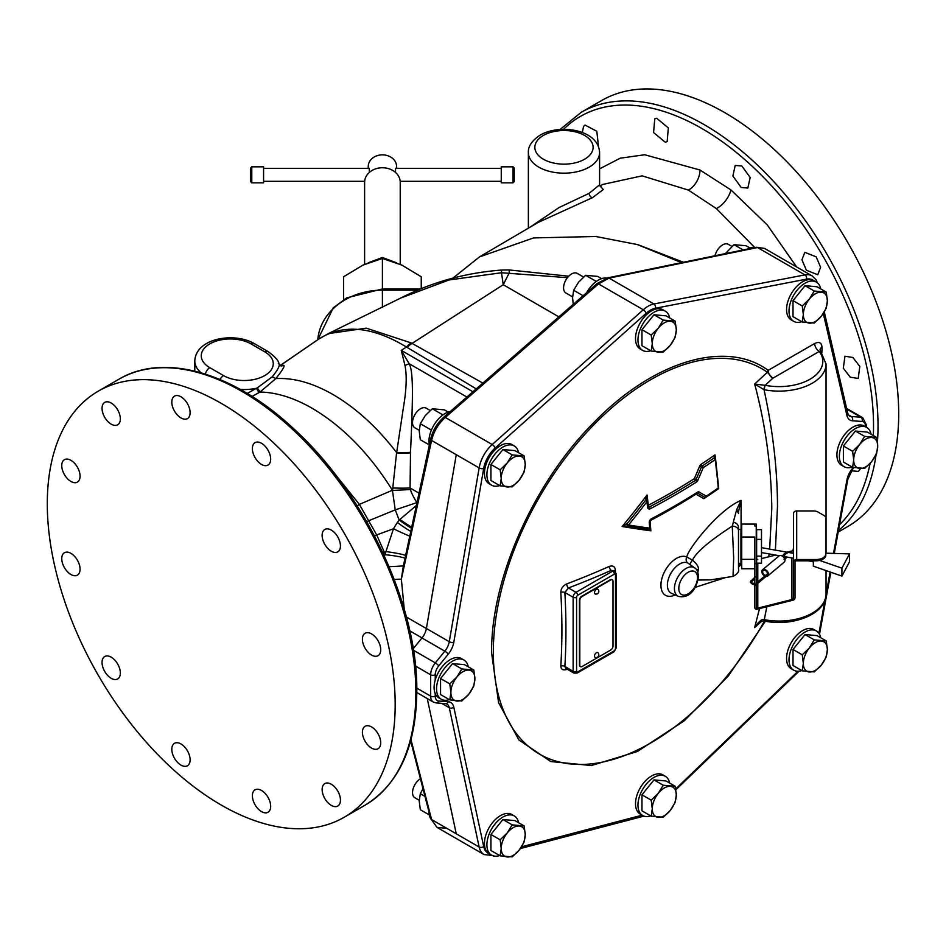 <?xml version="1.0" encoding="UTF-8"?>
<svg xmlns="http://www.w3.org/2000/svg" width="946" height="946" viewBox="0 0 946 946"><rect width="100%" height="100%" fill="white"/><g stroke="black" fill="none" stroke-linecap="round" stroke-linejoin="round"><path stroke-width="1.42" d="M838.18 532.054L847.758 526.532A245.995 142.018 -120 0 0 898.7 413.922A245.995 142.018 -120 0 0 791.329 166.366A245.995 142.018 -120 0 0 601.762 100.465L581.092 112.397A245.995 142.018 60 0 1 770.647 178.297A245.995 142.018 60 0 1 878.03 425.854A245.995 142.018 60 0 1 877.439 442.019M599.587 168.861L620.198 158.195L644.675 154.754L699.969 169.996L730.88 189.874L767.277 224.947L796.615 266.949M741.83 165.999L735.208 165.444L732.866 176.027L741.203 187.497L747.837 188.053L750.178 177.47L741.83 165.999M816.173 256.851L804.821 252.322L801.96 259.831L806.394 270.237L817.77 274.754L820.62 267.257L816.173 256.851M859.808 366.469L852.89 357.493L844.944 356.24L843.324 368.242L850.253 377.218L858.211 378.471L859.808 366.469M598.534 146.855L596.808 131.269L585.03 125.073L583.564 126.433L582.31 132.523M656.69 118.262L654.762 118.865L653.58 132.546L665.227 142.219L667.155 141.604L668.349 127.923L656.69 118.262M851.447 470.789L858.318 471.439L860.576 468.554M637.604 244.612L595.862 236.5L533.556 237.919L479.492 256.91L452.945 278.112M599.989 186.055L602.708 184.458L642.098 175.85L688.369 190.075L716.382 208.593L754.577 247.355M479.492 256.91L538.227 222.381L592.61 197.608L603.3 189.496L600.816 186.788M568.747 276.197L509.043 269.941L501.794 270.036C465.467 272.791 431.754 282.144 400.631 298.085L448.995 279.981L501.486 272.744L567.446 277.675M421.254 288.625L421.254 276.788L401.837 265.093L382.409 258.483L382.409 288.968L346.851 297.824L333.252 307.817L317.809 339.697A64.73 52.858 180 0 1 382.409 290.15L382.409 288.968L420.414 288.968M396.587 262.822L382.409 257.478L382.409 258.483L362.992 265.093L343.575 276.788L343.575 299.74M382.409 257.478L368.242 262.822M400.217 264.348L400.217 182.306A17.797 14.533 180 0 0 382.409 167.761A17.797 14.533 0 0 0 364.612 182.306L364.612 264.348M396.563 168.353L396.563 166.413A14.155 11.553 180 0 0 382.409 154.86A14.155 11.553 0 0 0 368.266 166.413L368.266 168.353M395.487 172.432L395.546 168.353L501.262 168.353M263.567 168.353L369.283 168.353L369.342 172.432M251.778 166.839L263.567 166.839L263.567 182.815L251.778 182.815L251.778 166.839L250.619 168.01L250.619 181.656L250.619 168.01M513.051 166.839L513.051 182.815L501.262 182.815L501.262 166.839L513.051 166.839L514.21 168.01L514.21 181.656L514.21 168.01M558.873 316.863L503.248 284.711L501.486 272.744A19.417 0.993 85.8 0 1 501.794 270.036M482.874 383.106L411.25 342.949L366.303 328.156L328.286 333.631L318.353 339.318M476.252 388.877L407.158 347.43A16.993 8.94 -57.3 0 1 412.066 343.398L503.248 284.711L509.244 272.886A19.417 0.662 92.8 0 0 509.043 269.941M681.569 262.645L637.58 244.659M429.33 445.128A22.657 13.078 -60 0 1 428.952 441.344A22.657 13.078 -60 0 1 450.178 411.593M431.4 430.123L420.308 423.713L419.232 431.104L420.308 439.736L429.295 444.927M420.308 423.713L425.239 415.625L432.322 408.767L444.336 409.843L448.25 412.101M432.322 408.767L442.953 414.916M419.244 430.324L414.868 427.793A11.328 6.539 -60 0 1 413.13 418.723A11.328 6.539 -60 0 1 420.532 408.731A11.328 6.539 -60 0 1 426.197 408.175L430.229 410.505M411.463 527.135A16.188 0.851 34.5 0 1 399.874 519.472L416.145 505.649M411.238 528.14A16.188 1.384 35.7 0 1 399.165 520.004L395.239 509.87L392.413 490.253C369.448 453.619 342.665 426.268 312.074 408.223C293.816 397.769 276.48 392.377 260.044 392.022L252.062 396.421M399.874 519.472L397.332 522.476A16.188 1.301 35.5 0 0 410.564 531.25M384.443 556.142L393.465 528.767L397.332 522.476M404.261 609.259L401.352 579.189L403.363 565.933L430.655 439.05A3.24 1.514 12.3 0 0 431.589 440.458C433.717 431.518 438.282 423.843 445.282 417.434L598.487 283.906L609.082 278.112L757.498 247.521L764.451 248.372L812.094 275.877A25.897 14.947 120 0 0 804.928 274.896L757.498 247.521A3.24 2.389 78.4 0 0 756.126 247.273L764.451 248.372M683.461 262.255L637.675 244.588M441.664 703.351L449.279 707.738L479.149 847.013L456.268 833.804L427.249 698.55L456.268 833.804L431.589 819.555L436.934 827.348L445.282 828.223M413.213 648.708L421.951 637.982A12.948 7.473 120 0 0 426.35 628.7A12.948 7.473 120 0 0 426.374 628.558A12.948 7.473 120 0 0 426.386 628.487L449.279 641.695A12.948 7.473 -60 0 1 444.833 651.191L435.314 662.898A12.948 7.473 120 0 0 430.655 674.794L415.507 666.043M406.425 617.04L426.374 628.558L456.268 454.707L431.589 440.458L401.352 579.189A16.188 2.672 -8.7 0 0 394.269 579.567M403.363 565.933L389.09 566.725M404.782 558.187A16.188 1.336 7.1 0 0 385.424 554.723L376.697 534.916L359.374 504.395L325.471 462.287M410.493 489.543L392.413 490.454M366.681 521.577L395.239 509.87L416.808 502.622C412.988 496.177 410.883 491.802 410.481 489.508L410.067 487.994A25.897 2.755 1.8 0 1 392.791 487.982L396.611 452.59C377.206 427.332 356.051 408.01 333.146 394.624C312.795 382.964 293.686 377.62 275.842 378.589L260.044 392.022L257.359 387.825L247.237 393.43M392.614 490.536L392.791 487.982M418.889 493.079L410.067 487.994L410.505 452.306C413.331 390.864 413.095 370.867 409.121 363.678L401.258 350.387L406.449 347.016C372.074 326.181 342.677 323.627 318.27 339.366M410.493 452.921A25.897 5.333 3.5 0 1 396.776 452.992M278.301 363.217C280.714 364.305 278.692 368.834 272.223 376.827L257.359 387.825M240.319 389.433A35.605 20.552 0 0 0 256.437 388.286L259.038 392.625M280.714 365.842L283.161 365.369C285.609 365.002 283.173 369.413 275.842 378.589L272.223 376.827M396.658 452.649L403.292 408.223C406.473 389.835 407.028 375.562 404.959 365.416L401.258 350.375L472.941 391.762M407.158 347.43L406.449 347.016A16.922 8.821 -58.3 0 1 411.25 342.949M410.505 452.306A25.897 5.522 3.1 0 1 396.67 452.495M264.726 351.817L250.997 343.883A29.125 16.815 0 0 0 209.799 343.883A29.125 16.815 0 0 0 209.799 367.675L223.54 375.597A29.125 16.815 0 0 0 264.726 375.597A29.125 16.815 0 0 0 264.726 351.817A6.468 3.737 -60 0 1 267.966 351.498C275.321 356.879 278.999 361.1 278.999 364.163L281.116 365.925A3.24 3.145 95.3 0 0 283.161 365.369M428.964 811.81A22.657 13.078 120 0 0 430.785 818.869M424.99 796.414L420.308 793.706L419.232 801.096L420.308 809.729L429.295 814.92M420.308 793.706L423.004 788.728M419.244 800.316L414.868 797.785A11.328 6.539 -60 0 1 413.118 788.763A11.328 6.539 -60 0 1 420.438 778.783M362.413 732.216A12.948 7.473 -120 0 0 368.065 745.247A12.948 7.473 -120 0 0 378.045 748.724A12.948 7.473 -120 0 0 380.73 742.787A12.948 7.473 -120 0 0 375.077 729.768A12.948 7.473 -120 0 0 365.097 726.292A12.948 7.473 -120 0 0 362.413 732.216M395.18 704.628A245.995 142.018 -120 0 0 287.809 457.072A245.995 142.018 -120 0 0 98.242 391.171A245.995 142.018 -120 0 0 47.3 503.78A245.995 142.018 -120 0 0 154.671 751.337A245.995 142.018 -120 0 0 344.238 817.238A245.995 142.018 -120 0 0 395.18 704.628M261.522 464.439A12.948 7.473 -120 0 0 268.002 465.089A12.948 7.473 -120 0 0 269.977 454.707A12.948 7.473 -120 0 0 261.522 443.296A12.948 7.473 -120 0 0 255.053 442.657A12.948 7.473 -120 0 0 253.067 453.039A12.948 7.473 -120 0 0 261.522 464.439M326.713 547.178A12.948 7.473 -120 0 0 337.769 551.873A12.948 7.473 -120 0 0 335.865 534.147A12.948 7.473 -120 0 0 324.821 529.453A12.948 7.473 -120 0 0 326.713 547.178M363.642 645.196A12.948 7.473 -120 0 0 378.045 655.696A12.948 7.473 -120 0 0 379.5 643.777A12.948 7.473 -120 0 0 365.097 633.264A12.948 7.473 -120 0 0 363.642 645.196M323.366 784.943A12.948 7.473 -120 0 0 325.72 799.985A12.948 7.473 -120 0 0 337.769 806.027A12.948 7.473 -120 0 0 339.224 804.679A12.948 7.473 -120 0 0 336.859 789.638A12.948 7.473 -120 0 0 324.821 783.595A12.948 7.473 -120 0 0 323.366 784.943M256.945 789.248A12.948 7.473 -120 0 0 255.053 789.827A12.948 7.473 -120 0 0 254.261 803.284A12.948 7.473 -120 0 0 266.098 812.839A12.948 7.473 -120 0 0 268.002 812.259A12.948 7.473 -120 0 0 268.782 798.802A12.948 7.473 -120 0 0 256.945 789.248M180.958 743.958A12.948 7.473 -120 0 0 174.49 743.32A12.948 7.473 -120 0 0 172.503 753.69A12.948 7.473 -120 0 0 180.958 765.101A12.948 7.473 -120 0 0 187.438 765.74A12.948 7.473 -120 0 0 189.425 755.369A12.948 7.473 -120 0 0 180.958 743.958M115.767 661.23A12.948 7.473 -120 0 0 104.722 656.524A12.948 7.473 -120 0 0 106.614 674.25A12.948 7.473 -120 0 0 117.671 678.956A12.948 7.473 -120 0 0 115.767 661.23M78.837 563.213A12.948 7.473 -120 0 0 64.434 552.712A12.948 7.473 -120 0 0 62.98 564.632A12.948 7.473 -120 0 0 77.383 575.133A12.948 7.473 -120 0 0 78.837 563.213M80.067 476.181A12.948 7.473 -120 0 0 74.415 463.15A12.948 7.473 -120 0 0 64.434 459.685A12.948 7.473 -120 0 0 61.762 465.609A12.948 7.473 -120 0 0 67.414 478.641A12.948 7.473 -120 0 0 77.383 482.105A12.948 7.473 -120 0 0 80.067 476.181M119.125 423.453A12.948 7.473 -120 0 0 116.772 408.424A12.948 7.473 -120 0 0 104.722 402.381A12.948 7.473 -120 0 0 103.268 403.729A12.948 7.473 -120 0 0 105.621 418.759A12.948 7.473 -120 0 0 117.671 424.801A12.948 7.473 -120 0 0 119.125 423.453M185.534 419.161A12.948 7.473 -120 0 0 187.438 418.57A12.948 7.473 -120 0 0 188.219 405.113A12.948 7.473 -120 0 0 176.382 395.558A12.948 7.473 -120 0 0 174.49 396.149A12.948 7.473 -120 0 0 173.697 409.606A12.948 7.473 -120 0 0 185.534 419.161M430.655 439.05C432.724 430.548 437.087 423.264 443.757 417.198L443.757 417.198A3.24 1.289 48.9 0 1 445.282 417.434L492.216 444.537A25.897 14.947 120 0 0 479.149 467.927L456.268 454.707L426.386 628.487M820.797 351.581L819.26 351.427A6.468 3.737 60 0 1 814.683 343.493C819.236 341.447 821.672 342.689 821.968 347.217L821.968 352.29M814.683 343.493L768.199 370.335A6.468 5.274 -55 0 0 767.348 372.251L754.66 384.052C765.456 424.411 771.167 465.669 771.806 507.825L769.666 549.118M741.085 529.429L741.085 500.351C718.499 509.504 687.375 549.969 686.772 556.981L692.496 560.186C696.812 563.792 698.787 566.867 698.42 569.433L697.841 572.306M567.233 669.224A687.435 396.882 180 0 1 566.666 669.449C562.905 670.513 560.954 669.39 560.824 666.079A673.658 388.936 -120 0 0 561.9 629.859A673.658 388.936 -120 0 0 560.824 592.409C560.954 588.601 562.905 585.787 566.666 583.954A687.435 396.882 0 0 0 609.236 566.429C612.878 565.294 614.912 566.477 615.349 569.965A684.703 395.31 60 0 1 615.444 571.644M616.189 591.711L616.189 622.906M715.282 458.609A1.632 0.78 172.8 0 1 715.578 458.987A1.632 0.78 172.8 0 1 715.2 459.59A683.52 394.624 0 0 1 703.221 467.691L701.447 466.91A1.585 0.981 -71.4 0 1 702.133 466.023A1.632 1.005 56.6 0 1 703.221 467.691A690.462 563.757 -60 0 1 697.841 480.296L696.079 479.48A1.573 0.993 -70 0 1 695.381 480.355A1.632 0.981 57.5 0 1 694.317 478.676L696.079 479.48A689.137 562.681 -60 0 0 701.447 466.91L699.685 466.118A687.825 561.605 120 0 1 694.317 478.676A682.232 393.879 180 0 1 648.306 505.27A688.664 397.604 -120 0 0 647.029 494.983A680.233 536.477 144.9 0 1 622.125 526.52A687.99 145.388 21.2 0 0 650.883 530.824A688.664 397.604 -120 0 0 649.997 520.986M699.685 466.118A3.145 1.951 -71.4 0 1 701.045 464.356A680.623 392.957 180 0 0 715.01 454.86L714.975 457.923M650.162 520.655A684.585 395.239 0 0 0 695.984 494.155L703.824 498.684A685.755 395.913 0 0 0 718.653 488.621A686.24 396.197 -120 0 0 718.593 487.982M715.483 458.609A686.24 396.197 -120 0 0 715.01 454.86L714.088 457.935A1.632 0.981 -47 0 1 715.07 458.006L714.892 457.474M759.413 608.988L754.66 627.565L761.152 621.64M769.145 553.942L768.814 556.768M738.495 567.151L741.085 564.596L741.085 563.402M695.168 587.36L725.629 577.533M687.707 562.929L694.778 567.943A16.437 9.495 120 0 0 681.948 571.68A16.437 9.495 120 0 0 674.427 588.566A16.437 9.495 120 0 0 678.365 596.37L671.518 593.331A17.241 9.957 -60 0 1 667.391 585.16A17.241 9.957 -60 0 1 674.604 568.156A17.241 9.957 -60 0 1 687.707 562.929A4.872 3.973 114.4 0 1 686.772 556.981A21.935 12.665 -60 0 0 670.111 563.627A21.935 12.665 -60 0 0 660.935 585.267A21.935 12.665 -60 0 0 675.113 594.928M690.296 564.667A4.872 1.596 131.3 0 1 692.496 560.186C695.937 552.464 709.193 541.1 732.263 526.118L736.638 509.717L741.085 500.351L738.59 511.325A6.468 2.471 0 0 0 736.638 509.717M736.284 511.23A6.468 3.086 0 0 1 738.495 513.548L738.59 511.325M738.495 565.14L741.085 564.596L739.737 563.355M738.495 562.976L738.495 527.383A6.468 5.274 0 0 0 733.481 522.251M754.683 524.108L756.232 524.108L756.232 525.893L754.683 525.893L754.683 524.084L741.735 524.084L741.735 568.747L754.683 568.747M754.683 559.358L741.735 559.358M741.735 537.032L754.683 537.032L754.683 584.072L756.232 584.072L756.232 576.8L754.683 576.8M791.908 557.951L791.908 599.563L793.458 597.907L793.458 600.06L756.232 609.401A3.24 2.637 180 0 1 754.683 607.143L754.683 584.557M756.232 525.893L756.232 576.8M791.908 599.563L757.793 608.124L756.232 607.249L756.232 609.401M754.683 585.397L756.232 585.397L756.232 584.261M756.232 607.249L756.232 585.397M756.232 558.66L757.793 559.535M787.084 552.192L791.908 550.974L793.458 549.319M761.495 558.613L775.59 555.077M793.458 562.172A3.24 2.637 0 0 1 796.698 559.535L816.114 559.535A9.708 5.605 0 0 0 825.823 553.93L825.823 518.101A6.468 3.737 0 0 0 823.931 515.452L818.018 512.034A6.468 3.737 0 0 0 813.43 510.946L796.698 510.946A3.24 2.637 0 0 0 793.458 513.583L793.458 597.907M793.458 600.06A3.24 2.637 0 0 0 795.018 597.801L795.018 562.066A1.549 1.265 180 0 1 796.567 560.801L816.114 560.801A9.708 5.605 180 0 0 825.823 555.196L825.823 553.93M813.335 560.801L813.335 566.169L841.916 576.102L849.496 561.806L849.496 553.883L841.916 568.179L819.614 560.422M825.823 553.174L849.496 553.883M841.916 568.179L841.916 576.102M793.458 557.229L793.458 554.309L793.458 558.223L783.347 556.437M761.495 551.589L761.495 548.668M786.244 553.398L787.675 552.771L786.126 552.499M761.495 563.166L761.495 529.665L756.646 529.665L756.646 563.166L761.495 563.166M761.495 539.374L756.646 539.374M761.495 556.13L756.646 556.13M786.836 556.946L786.244 556.922M754.234 579.011L753.702 578.373M766 576.433A4.044 2.72 -130 0 0 767.726 575.996A4.044 2.72 -130 0 0 768.459 574.222L768.117 574.518M767.584 573.879L768.459 574.222A4.044 2.72 -130 0 0 766.225 570.225A4.044 2.72 -130 0 0 762.523 569.799A4.044 2.72 -130 0 0 761.79 571.585A4.044 2.72 -130 0 0 764.806 576.067M765.515 575.464A2.98 2.01 50 0 1 762.665 571.928A2.98 2.01 50 0 1 763.197 570.615A2.98 2.01 50 0 1 765.87 570.876A2.98 2.01 50 0 1 767.573 573.725M767.726 575.996L784.222 562.137A4.044 2.72 -130 0 0 784.955 560.363A4.044 2.72 -130 0 0 782.732 556.366A4.044 2.72 -130 0 0 779.019 555.941L762.523 569.799M698.042 580.052L710.6 579.863L733.02 576.398L733.658 557.785L732.263 526.118A6.468 4.47 -0 0 1 738.495 530.588L738.495 568.806C739.453 571.384 737.632 573.915 733.02 576.398M826.047 553.174L826.047 364.033A46.933 27.091 180 0 1 764.285 389.74L764.049 389.693C772.87 430.406 777.352 469.204 777.494 506.086L775.389 550.123M766.757 607.143L764.285 619.677A3.24 0.84 100.9 0 0 764.699 621.084C792.937 627.032 826.627 613.836 826.047 593.97L826.047 570.592M764.699 621.084L764.534 621.061C763.694 620.399 761.506 621.309 757.947 623.792L754.66 627.565C758.905 621.356 762.038 618.708 764.049 619.642A3.24 0.887 100 0 0 764.534 621.061L764.534 621.061A3.24 0.887 100 0 0 764.616 621.061M764.049 389.693L754.66 384.052L765.148 385.306A3.24 0.804 -77.9 0 0 764.049 389.693M764.746 620.505A222.452 128.431 120 0 1 592.35 763.753A222.452 128.431 120 0 1 493.315 652.22A222.452 128.431 120 0 1 594.123 424.494A222.452 128.431 120 0 1 767.348 372.251L772.776 378.258L765.148 385.306M764.285 389.74A3.24 0.84 -79.1 0 1 765.302 385.318A43.693 25.223 180 0 0 811.29 378.459A43.693 25.223 180 0 0 819.26 351.427L772.776 378.258A6.468 3.737 60 0 1 768.199 370.335C725.818 339.165 652.929 361.147 593.355 423.063C533.166 483.512 490.749 579.319 491.601 652.929L498.577 702.665L518.905 739.961L550.797 761.554L591.439 765.527L637.273 751.538L684.254 720.817L728.254 676.071L765.409 621.215M615.479 574.801A1.608 0.922 120 0 0 614.344 574.151L577.71 595.294A1.608 0.922 120 0 0 576.575 597.257L576.575 671.27A1.608 0.922 120 0 0 577.71 671.92L614.344 650.777A1.608 0.922 120 0 0 615.479 648.814L615.479 574.801A2.436 1.407 0 0 0 616.189 573.808L614.64 570.97A4.044 2.33 120 0 0 612.618 571.171L575.996 592.314A4.044 2.33 120 0 0 573.134 597.257L573.134 671.27A4.044 2.33 120 0 0 573.974 673.114L565.767 668.384L564.868 666.492A3.24 1.987 3.4 0 0 560.824 666.079M576.575 597.257A2.436 1.407 180 0 1 573.134 597.257L564.868 592.492A3.24 1.738 -3.2 0 0 560.824 592.409M576.575 671.27A2.436 1.407 180 0 1 573.134 671.27L564.868 666.492A676.828 390.769 60 0 0 564.868 592.492L568.44 587.951A3.24 1.454 69.2 0 1 566.666 583.954M577.71 595.294A2.436 1.407 -120 0 0 575.996 592.314L568.44 587.951A690.663 398.751 0 0 0 611.211 570.355A3.24 1.62 66 0 1 609.236 566.429M614.344 574.151A2.436 1.407 -120 0 0 612.618 571.171L611.211 570.355L614.25 570.816M614.321 570.781A3.24 1.738 176.8 0 1 615.349 569.965M612.121 579.732A3.24 1.868 120 0 0 611.956 579.602A3.24 1.868 120 0 0 610.336 579.768L581.731 596.276A3.24 1.868 120 0 0 579.437 600.249L579.437 664.991A3.24 1.868 120 0 0 580.111 666.481A3.24 1.868 120 0 0 580.3 666.563M579.803 600.462L579.803 665.204A3.24 1.868 120 0 0 580.477 666.682A3.24 1.868 120 0 0 582.097 666.528L610.702 650.008A3.24 1.868 120 0 0 612.996 646.047L612.996 581.293A3.24 1.868 120 0 0 612.322 579.815A3.24 1.868 120 0 0 610.702 579.981L582.097 596.488A3.24 1.868 120 0 0 579.803 600.462L579.437 600.249M597.896 652.705A2.72 1.573 120 0 0 595.755 653.237A2.72 1.573 120 0 0 594.478 656.075A2.72 1.573 120 0 0 595.2 657.387A2.755 2.755 0 0 0 597.896 652.705M597.896 589.287A2.72 1.573 120 0 0 595.755 589.807A2.72 1.573 120 0 0 594.478 592.645A2.72 1.573 120 0 0 595.2 593.97A2.755 2.755 0 0 0 597.896 589.287M649.618 521.766A1.632 0.828 174.4 0 1 649.796 522.097A1.632 0.828 174.4 0 1 649.263 522.783A690.947 398.916 60 0 1 649.772 528.175A1.632 1.183 -82 0 1 648.471 529.24L650.883 530.824L650.127 527.147L648.471 529.24A689.102 145.625 -158.8 0 1 627.245 526.071L622.125 526.52L627.021 523.706A681.688 537.624 -35.1 0 0 645.373 500.458L647.029 494.983L647.277 500.718A1.632 0.78 172.9 0 1 647.454 501.013A1.632 0.78 172.9 0 1 646.922 501.699A690.947 398.916 60 0 1 647.584 507.257A3.157 2.152 -65.4 0 0 650.233 508.759A685.093 395.534 0 0 0 696.433 482.058A3.157 1.975 -70 0 0 697.841 480.296M650.127 527.147A1.632 0.828 174.8 0 1 650.304 527.478A1.632 0.828 174.8 0 1 649.772 528.175A690.213 145.85 -158.8 0 1 628.511 524.995A1.632 1.135 -81 0 1 627.245 526.071L627.021 523.706L628.511 524.995A683.142 538.771 -35.1 0 0 646.922 501.699L645.373 500.458L647.111 500.209M647.998 505.483A1.632 0.792 173.3 0 1 648.306 505.27A1.632 0.899 62.3 0 0 649.275 507.009A1.573 1.076 -65.4 0 1 648.247 506.914L648.128 506.559A1.632 0.792 173.3 0 1 647.584 507.257M718.463 488.337L717.47 489.011A1.632 1.029 -124.8 0 0 717.955 488.893A1.632 1.029 -124.8 0 0 718.274 488.006A687.837 397.119 180 0 1 706.26 496.13L699.082 491.991A3.157 1.939 -68.5 0 0 697.498 492.157A686.619 396.421 180 0 1 651.345 518.822A3.157 2.117 -63.9 0 0 649.263 522.783M704.936 497.289L704.995 497.289A1.632 1.632 0 0 0 705.929 497.028A1.632 1.005 56.7 0 1 705.468 497.123L703.824 498.684L704.699 497.218A1.632 1.301 -60 0 0 706.26 496.13A1.632 1.005 56.7 0 1 705.929 497.028L717.955 488.893A1.632 1.632 0 0 0 718.653 487.415A1.632 0.84 174.9 0 1 718.274 488.006A688.96 397.769 60 0 0 715.2 459.59A1.632 1.029 55.2 0 0 714.088 457.935A682.066 393.796 0 0 1 702.133 466.023A1.632 1.005 56.6 0 1 701.045 464.356M704.699 497.218L697.533 493.079A1.632 1.277 -60 0 0 699.082 491.991M695.984 494.155A1.632 0.981 57.6 0 1 696.303 493.256M696.741 493.162A1.632 0.981 -122.4 0 0 697.167 493.067L697.261 492.996A1.573 0.97 -68.5 0 1 697.533 493.079M718.345 486.989A1.632 0.84 174.9 0 1 718.653 487.415L715.578 458.987A1.632 1.632 0 0 0 715.07 458.006M852.133 467.052A22.657 13.078 -60 0 1 844.057 466.685L841.609 465.266A22.657 13.078 -60 0 1 836.914 454.896A22.657 13.078 -60 0 1 846.8 432.086A22.657 13.078 -60 0 1 864.266 426.019L866.713 427.438A22.657 13.078 -60 0 1 871.077 434.238M844.057 466.685A22.657 13.078 -60 0 1 839.362 456.303A22.657 13.078 -60 0 1 849.26 433.505A22.657 13.078 -60 0 1 866.713 427.438M876.635 437.454L867.399 432.121L855.385 431.045L843.383 445.992L843.383 462.003L852.618 467.336L853.682 459.945L852.618 451.313L859.689 444.466L864.62 436.378L876.635 437.454L877.711 446.074L876.635 453.465L871.704 461.553L864.62 468.4L852.618 467.336M843.383 445.992L852.618 451.313M855.385 431.045L864.62 436.378M871.704 461.553A16.981 9.803 -60 0 1 859.689 468.495A16.981 9.803 -60 0 1 853.682 459.945A16.981 9.803 -60 0 1 859.689 444.466A16.981 9.803 -60 0 1 871.704 437.537A16.981 9.803 -60 0 1 877.711 446.074A16.981 9.803 -60 0 1 871.704 461.553M801.782 670.548A22.657 13.078 -60 0 1 793.706 670.17L791.258 668.763A22.657 13.078 -60 0 1 786.564 658.381A22.657 13.078 -60 0 1 796.449 635.582A22.657 13.078 -60 0 1 813.915 629.516L816.363 630.935A22.657 13.078 -60 0 1 820.726 637.734M793.706 670.17A22.657 13.078 -60 0 1 789.011 659.8A22.657 13.078 -60 0 1 798.909 637.001A22.657 13.078 -60 0 1 816.363 630.935M826.284 640.939L817.048 635.606L805.034 634.541L793.02 649.476L793.02 665.499L802.267 670.832L803.331 663.442L802.267 654.809L809.338 647.963L814.27 639.874L826.284 640.939L827.36 649.571L826.284 656.962L821.353 665.05L814.27 671.897L802.267 670.832M793.02 649.476L802.267 654.809M805.034 634.541L814.27 639.874M821.353 665.05A16.981 9.803 -60 0 1 809.338 671.979A16.981 9.803 -60 0 1 803.331 663.442A16.981 9.803 -60 0 1 809.338 647.963A16.981 9.803 -60 0 1 821.353 641.021A16.981 9.803 -60 0 1 827.36 649.571A16.981 9.803 -60 0 1 821.353 665.05M499.665 855.539A22.657 13.078 -60 0 1 491.601 855.172L489.141 853.753A22.657 13.078 -60 0 1 484.458 843.383A22.657 13.078 -60 0 1 494.344 820.572A22.657 13.078 -60 0 1 511.798 814.506L514.257 815.925A22.657 13.078 -60 0 1 518.609 822.724M491.601 855.172A22.657 13.078 -60 0 1 486.906 844.79A22.657 13.078 -60 0 1 496.792 821.991A22.657 13.078 -60 0 1 514.257 815.925M524.179 825.941L514.943 820.608L502.929 819.532L490.915 834.478L490.915 850.489L500.15 855.823L501.226 848.432L500.15 839.8L507.233 832.953L512.164 824.865L524.179 825.941L525.243 834.561L524.179 841.952L519.236 850.04L512.164 856.887L500.15 855.823M490.915 834.478L500.15 839.8M502.929 819.532L512.164 824.865M519.236 850.04A16.981 9.803 -60 0 1 507.233 856.981A16.981 9.803 -60 0 1 501.226 848.432A16.981 9.803 -60 0 1 507.233 832.953A16.981 9.803 -60 0 1 519.236 826.024A16.981 9.803 -60 0 1 525.243 834.561A16.981 9.803 -60 0 1 519.236 850.04M449.315 699.614A22.657 13.078 -60 0 1 441.25 699.248L438.79 697.829A22.657 13.078 -60 0 1 434.096 687.458A22.657 13.078 -60 0 1 443.993 664.648A22.657 13.078 -60 0 1 461.447 658.582L463.907 660.001A22.657 13.078 -60 0 1 468.258 666.8M441.25 699.248A22.657 13.078 -60 0 1 436.555 688.865A22.657 13.078 -60 0 1 446.441 666.067A22.657 13.078 -60 0 1 463.907 660.001M473.828 670.016L464.592 664.683L452.578 663.607L440.564 678.542L440.564 694.565L449.799 699.898L450.875 692.507L449.799 683.875L456.883 677.029L461.814 668.94L473.828 670.016L474.892 678.637L473.828 686.027L468.885 694.116L461.814 700.962L449.799 699.898M440.564 678.542L449.799 683.875M452.578 663.607L461.814 668.94M468.885 694.116A16.981 9.803 -60 0 1 456.883 701.045A16.981 9.803 -60 0 1 450.875 692.507A16.981 9.803 -60 0 1 456.883 677.029A16.981 9.803 -60 0 1 468.885 670.099A16.981 9.803 -60 0 1 474.892 678.637A16.981 9.803 -60 0 1 468.885 694.116M499.665 485.546A22.657 13.078 -60 0 1 491.601 485.18L489.141 483.761A22.657 13.078 -60 0 1 484.458 473.39A22.657 13.078 -60 0 1 494.344 450.592A22.657 13.078 -60 0 1 511.798 444.514L514.257 445.933A22.657 13.078 -60 0 1 518.609 452.732M491.601 485.18A22.657 13.078 -60 0 1 486.906 474.809A22.657 13.078 -60 0 1 496.792 451.999A22.657 13.078 -60 0 1 514.257 445.933M524.179 455.948L514.943 450.615L502.929 449.539L490.915 464.486L490.915 480.497L500.15 485.83L501.226 478.44L500.15 469.819L507.233 462.961L512.164 454.872L524.179 455.948L525.243 464.569L524.179 471.959L519.236 480.048L512.164 486.906L500.15 485.83M490.915 464.486L500.15 469.819M502.929 449.539L512.164 454.872M519.236 480.048A16.981 9.803 -60 0 1 507.233 486.989A16.981 9.803 -60 0 1 501.226 478.44A16.981 9.803 -60 0 1 507.233 462.961A16.981 9.803 -60 0 1 519.236 456.031A16.981 9.803 -60 0 1 525.243 464.569A16.981 9.803 -60 0 1 519.236 480.048M650.718 350.765A22.657 13.078 -60 0 1 642.653 350.398L640.206 348.979A22.657 13.078 -60 0 1 635.511 338.609A22.657 13.078 -60 0 1 645.397 315.81A22.657 13.078 -60 0 1 662.862 309.732L665.31 311.151A22.657 13.078 -60 0 1 669.673 317.951M642.653 350.398A22.657 13.078 -60 0 1 637.959 340.028A22.657 13.078 -60 0 1 647.856 317.217A22.657 13.078 -60 0 1 665.31 311.151M675.231 321.167L665.996 315.834L653.982 314.758L641.967 329.705L641.967 345.716L651.203 351.049L652.279 343.658L651.203 335.038L658.286 328.179L663.217 320.091L675.231 321.167L676.307 329.787L675.231 337.178L670.3 345.266L663.217 352.125L651.203 351.049M641.967 329.705L651.203 335.038M653.982 314.758L663.217 320.091M670.3 345.266A16.981 9.803 -60 0 1 658.286 352.208A16.981 9.803 -60 0 1 652.279 343.658A16.981 9.803 -60 0 1 658.286 328.179A16.981 9.803 -60 0 1 670.3 321.25A16.981 9.803 -60 0 1 676.307 329.787A16.981 9.803 -60 0 1 670.3 345.266M801.782 321.699A22.657 13.078 -60 0 1 793.706 321.333L791.258 319.914A22.657 13.078 -60 0 1 786.564 309.543A22.657 13.078 -60 0 1 796.449 286.733A22.657 13.078 -60 0 1 813.915 280.666L816.363 282.085A22.657 13.078 -60 0 1 820.726 288.885M793.706 321.333A22.657 13.078 -60 0 1 789.011 310.95A22.657 13.078 -60 0 1 798.909 288.152A22.657 13.078 -60 0 1 816.363 282.085M826.284 292.101L817.048 286.768L805.034 285.692L793.02 300.627L793.02 316.65L802.267 321.983L803.331 314.592L802.267 305.96L809.338 299.113L814.27 291.025L826.284 292.101L827.36 300.722L826.284 308.112L821.353 316.2L814.27 323.047L802.267 321.983M793.02 300.627L802.267 305.96M805.034 285.692L814.27 291.025M821.353 316.2A16.981 9.803 -60 0 1 809.338 323.13A16.981 9.803 -60 0 1 803.331 314.592A16.981 9.803 -60 0 1 809.338 299.113A16.981 9.803 -60 0 1 821.353 292.184A16.981 9.803 -60 0 1 827.36 300.722A16.981 9.803 -60 0 1 821.353 316.2M650.718 815.901A22.657 13.078 -60 0 1 642.653 815.523L640.206 814.116A22.657 13.078 -60 0 1 635.511 803.733A22.657 13.078 -60 0 1 645.397 780.935A22.657 13.078 -60 0 1 662.862 774.869L665.31 776.288A22.657 13.078 -60 0 1 669.673 783.087M642.653 815.523A22.657 13.078 -60 0 1 637.959 805.152A22.657 13.078 -60 0 1 647.856 782.354A22.657 13.078 -60 0 1 665.31 776.288M675.231 786.292L665.996 780.958L653.982 779.894L641.967 794.829L641.967 810.852L651.203 816.185L652.279 808.795L651.203 800.162L658.286 793.316L663.217 785.227L675.231 786.292L676.307 794.924L675.231 802.314L670.3 810.403L663.217 817.249L651.203 816.185M641.967 794.829L651.203 800.162M653.982 779.894L663.217 785.227M670.3 810.403A16.981 9.803 -60 0 1 658.286 817.332A16.981 9.803 -60 0 1 652.279 808.795A16.981 9.803 -60 0 1 658.286 793.316A16.981 9.803 -60 0 1 670.3 786.374A16.981 9.803 -60 0 1 676.307 794.924A16.981 9.803 -60 0 1 670.3 810.403M755.322 247.438A22.657 13.078 120 0 0 747.494 249.058M725.381 253.611L734.001 244.671L746.027 245.747L749.93 248.006M734.001 244.671L743.142 249.945M715.01 255.751A11.328 6.539 -60 0 1 722.638 244.884A11.328 6.539 -60 0 1 728.302 244.328L731.908 246.409M606.883 278.065A22.657 13.078 120 0 0 586.697 292.621M573.252 304.34L572.578 297.647L573.643 290.256L583.126 295.731M573.643 290.256L578.585 282.168L585.657 275.31L597.683 276.386L601.585 278.644M585.657 275.31L596.299 281.447M572.578 296.867L565.921 293.012A11.328 6.539 -60 0 1 564.183 283.942A11.328 6.539 -60 0 1 571.585 273.95A11.328 6.539 -60 0 1 577.249 273.394L583.564 277.036M529.784 227.347L559.098 207.517L589.157 193.327L599.587 184.789L601.183 186.906M876.102 454.588A245.995 142.018 60 0 1 838.463 530.552M563.52 129.33A242.862 140.221 60 0 1 755.393 169.299A242.862 140.221 60 0 1 873.536 425.901A242.862 140.221 60 0 1 873.324 435.538M870.084 463.422A242.862 140.221 60 0 1 839.528 524.734M688.369 190.075A16.188 9.791 117.3 0 0 699.969 169.996M716.382 208.593A16.188 7.592 127.8 0 0 730.88 189.874M382.409 307.379L382.409 290.15L417.553 290.15M409.523 536.039A16.188 0.627 25.6 0 1 393.465 528.767L376.697 534.916A25.897 2.306 -27.2 0 0 374.604 536.039M443.757 417.198L596.973 283.67A3.24 1.289 48.9 0 1 598.487 283.906L643.268 309.756L492.216 444.537A3.24 1.313 -131.7 0 1 495.101 448.061A22.657 13.078 120 0 0 483.678 468.53L453.796 642.299A16.188 9.342 -60 0 1 448.25 654.171L438.731 665.866A9.708 5.605 120 0 0 435.231 674.794L435.231 679.961M596.973 283.67L607.71 277.864A3.24 2.389 78.4 0 1 609.082 278.112L653.875 303.973A25.897 14.947 120 0 0 643.268 309.756A3.24 1.313 -131.7 0 1 646.165 313.28L495.101 448.061M848.266 414.762L851.27 416.5A12.948 7.473 -60 0 1 849.295 415.909L847.782 413.426L824.285 311.944M435.231 693.643L435.231 696.138A9.708 5.605 120 0 0 438.731 701.033L448.25 701.743A16.188 9.342 -60 0 1 453.796 707.194L483.678 846.481A3.24 2.223 167.9 0 1 479.149 847.013A25.897 14.947 120 0 0 484.08 854.569L493.635 855.551M410.978 739.642L431.589 819.555A3.24 2.129 165.5 0 1 430.69 818.503L436.934 827.348L484.08 854.569M448.25 701.743A3.24 2.542 94.3 0 1 445.72 703.647L446.808 703.966A12.948 7.473 -60 0 1 449.279 707.738A3.24 2.223 167.9 0 0 453.796 707.194M435.231 674.794A3.24 1.868 180 0 1 430.655 674.794L430.655 696.138A12.948 7.473 120 0 0 433.339 702.074L416.808 692.519M435.231 696.138A3.24 1.868 180 0 1 430.655 696.138L416.784 688.132M409.795 630.864L421.999 637.911M405.326 555.444A16.188 1.088 8.6 0 0 386.003 551.577L384.372 552.133A25.897 4.541 -23.5 0 0 382.917 552.831M392.413 490.253L359.374 504.395A25.897 2.034 -33.4 0 1 357.174 505.803M466.898 397.036L409.121 363.678A25.897 14.486 -17.3 0 1 404.959 365.416M223.54 375.597A6.468 3.737 120 0 0 220.028 379.523M250.997 343.883A6.468 3.737 -60 0 1 254.238 343.564C234.289 331.88 195.704 338.112 194.793 361.065A35.605 20.552 0 0 0 201.214 372.842M209.799 367.675A6.468 3.737 120 0 0 205.388 374.108M280.182 365.617L317.809 339.697L280.087 365.558M364.908 805.294C398.928 784.293 416.228 746.323 416.808 691.372C417.931 605.535 365.026 493.126 293.154 428.254C233.437 372.499 164.048 352.326 118.924 379.228A245.995 142.018 60 0 1 308.479 445.128A245.995 142.018 60 0 1 415.862 692.685A245.995 142.018 60 0 1 364.908 805.294L344.238 817.238M483.678 468.53A3.24 1.419 -170.2 0 1 479.149 467.927L449.279 641.695A3.24 1.419 -170.2 0 0 453.796 642.299M813.323 280.359A22.657 13.078 120 0 0 806.5 279.153A3.24 2.365 -100.9 0 0 804.928 274.896L653.875 303.973A3.24 2.365 -100.9 0 1 655.436 308.219A22.657 13.078 120 0 0 646.165 313.28M806.5 279.153L655.436 308.219M865.519 426.741L865.519 426.374A9.708 5.605 120 0 0 862.019 421.478L852.429 420.769A16.188 9.342 -60 0 1 846.918 415.471L823.304 313.516M833.521 553.398L846.918 480.095A16.188 9.342 -60 0 1 852.429 468.436L853.221 467.466M818.929 633.312L825.007 600.024M826.047 594.336L830.127 572.011M675.74 788.917L798.034 671.234M521.553 846.8L642.05 815.18M483.678 846.481A22.657 13.078 120 0 0 488.585 853.387M865.519 426.374A3.24 1.868 0 0 0 866.465 425.05L862.835 417.801A12.948 7.473 120 0 0 860.86 417.21L851.27 416.5A3.24 2.542 -85.7 0 1 852.429 420.769M862.019 421.478A3.24 2.542 -85.7 0 0 860.86 417.21L846.776 409.074M846.918 415.471A3.24 2.247 -13 0 0 847.782 413.426M852.429 468.436A3.24 0.71 39.1 0 1 852.653 469.157L853.919 467.596M846.918 480.095A3.24 1.395 10.4 0 0 847.817 479.35L852.653 469.157M438.731 701.033A3.24 2.542 94.3 0 1 436.201 702.937L445.72 703.647M438.731 665.866A3.24 0.71 -140.9 0 0 435.314 662.898L413.473 650.28M421.951 637.982L444.833 651.191A3.24 0.71 -140.9 0 1 448.25 654.171M678.802 588.459A13.22 7.627 120 0 0 688.144 593.863A13.22 7.627 120 0 0 697.498 577.675A13.22 7.627 120 0 0 688.144 572.271A13.22 7.627 120 0 0 678.802 588.459M696.682 569.93A4.872 2.814 180 0 1 698.42 569.433M738.495 563.319L740.955 563.39L740.955 529.441L741.735 528.637M756.232 563.272L754.683 563.272M751.538 581.329L750.947 580.69M756.741 582.984L757.226 583.611M757.793 563.166L757.793 581.956M757.793 583.339L757.793 608.124M796.698 559.535L796.698 510.946M816.114 559.535L816.114 560.801M791.908 550.974L791.908 553.032M764.285 619.677A46.933 27.091 0 0 0 826.047 593.97M820.076 349.724A6.468 3.737 180 0 1 821.968 347.217M615.479 648.814A2.436 1.407 0 0 0 616.189 647.821L616.189 573.808M577.71 671.92A2.436 1.407 60 0 1 577.214 673.044L613.836 651.889L616.189 647.821M614.344 650.777A2.436 1.407 60 0 1 613.836 651.889M650.233 508.759A1.632 0.899 62.3 0 0 649.275 507.009A683.662 394.707 0 0 0 695.381 480.355A1.632 0.981 57.5 0 1 696.433 482.058M650.659 519.792A1.632 0.899 -117.7 0 0 651.014 519.732L697.167 493.067A1.632 0.981 -122.4 0 0 697.498 492.157M648.495 529.252A1.632 1.632 0 0 0 650.304 527.478L649.796 522.097L651.014 519.732A1.632 0.899 -117.7 0 0 651.345 518.822M647.951 506.264A1.632 0.792 173.3 0 1 648.128 506.559L647.454 501.013A1.632 1.632 0 0 0 647.206 500.328M592.61 197.608A3.24 1.88 60.3 0 1 590.304 196.307A3.24 1.88 60.3 0 1 589.157 193.327M528.376 152.613C527.998 146.417 531.924 140.587 540.142 135.124C560.091 123.441 598.676 129.661 599.587 152.613A35.605 20.552 180 0 1 589.157 167.158A35.605 20.552 180 0 1 550.359 171.604A35.605 20.552 180 0 1 528.376 152.613L528.376 228.175M543.382 135.444A29.125 16.815 180 0 1 584.581 135.444A29.125 16.815 180 0 1 584.581 159.224A29.125 16.815 180 0 1 543.382 159.224A29.125 16.815 180 0 1 543.382 135.444M560.103 129.46L581.092 112.397M263.567 181.301L364.659 181.301M251.778 182.815L250.619 181.656M400.17 181.301L501.262 181.301M513.051 182.815L514.21 181.656M400.631 298.085L328.286 333.631M607.71 277.864L756.126 247.273M267.966 351.498L254.238 343.564M194.793 371.128L194.793 361.065M410.659 740.836L430.69 818.503M118.924 379.228L98.242 391.171M817.486 282.878L815.96 279.614L812.094 275.877M866.465 427.285L866.465 425.05M862.835 417.801L846.635 408.447M819.508 634.269L830.836 572.259M834.277 553.422L847.817 479.35M675.882 789.756L799.122 671.163M520.383 848.538L643.93 816.114M433.339 702.074L436.201 702.937M678.365 596.37C691.431 599.196 697.344 585.74 698.444 576.351C698.065 571.869 696.835 569.066 694.778 567.943M738.495 529.512L740.955 529.441M740.955 563.39L741.735 564.194M754.47 578.952L751.301 582.015L752.555 583.221L754.683 583.493M756.232 583.126L767.679 573.643M753.796 578.148L750.237 582.015C752.519 584.959 754.943 585.479 757.521 583.564L768.365 574.459M813.335 561.735L808.026 560.801M793.458 553.315L761.495 547.675M779.327 555.74L761.495 552.582M784.884 559.665L786.836 557.064M787.084 553.174L786.433 552.57L783.631 554.356L782.519 556.213M783.17 556.733L786.185 553.363M783.986 559.133L786.055 556.816M820.076 349.854L826.047 364.033M614.64 570.97L613.8 570.485M573.974 673.114L577.214 673.044M599.587 152.613L599.587 184.789"/></g></svg>
